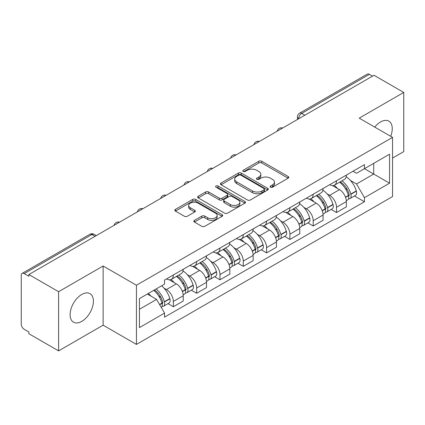 <?xml version="1.0" encoding="UTF-8"?>
<svg xmlns="http://www.w3.org/2000/svg" width="425" height="425" viewBox="0 0 425 425"><rect width="100%" height="100%" fill="white"/><g stroke="black" fill="none" stroke-linecap="round" stroke-linejoin="round"><path stroke-width="0.64" d="M270.512 187.181A1.45 0.839 0 0 0 272.568 187.181L288.15 178.187A2.072 1.195 0 0 0 288.756 177.337A2.072 1.195 0 0 0 288.15 176.492L261.752 161.25A2.072 1.195 0 0 0 258.82 161.25L243.238 170.244A1.45 0.839 0 0 0 242.813 170.839A1.45 0.839 0 0 0 243.238 171.434A1.45 0.839 0 0 0 245.289 171.434L247.308 170.266A6.635 3.83 0 0 1 256.689 170.266L258.894 171.541A6.635 3.83 0 0 1 260.838 174.25A6.635 3.83 0 0 1 258.894 176.959L256.875 178.123A1.45 0.839 0 0 0 256.45 178.712A1.45 0.839 0 0 0 256.875 179.308A1.45 0.839 0 0 0 258.926 179.308L260.945 178.144A6.635 3.83 0 0 1 270.332 178.144L272.531 179.414A6.635 3.83 0 0 1 274.476 182.123A6.635 3.83 0 0 1 272.531 184.833L270.512 185.996A1.45 0.839 0 0 0 270.087 186.591A1.45 0.839 0 0 0 270.512 187.181L270.512 185.996M81.765 321.385A16.479 9.515 120 0 0 92.528 306.861A16.479 9.515 120 0 0 90.004 293.654A16.479 9.515 120 0 0 81.765 294.467A16.479 9.515 120 0 0 70.996 308.991A16.479 9.515 120 0 0 73.52 322.198A16.479 9.515 120 0 0 81.765 321.385M390.681 136.308A16.479 9.515 120 0 0 388.832 121.125A16.479 9.515 120 0 0 380.593 121.943A16.479 9.515 120 0 0 374.76 127.112M194.432 220.352A2.072 1.195 0 0 0 193.827 221.197A2.072 1.195 0 0 0 194.432 222.047L201.843 226.323A2.072 1.195 0 0 0 204.776 226.323L222.078 216.33A2.072 1.195 0 0 0 222.689 215.486A2.072 1.195 0 0 0 222.078 214.636L195.681 199.394A2.072 1.195 0 0 0 192.748 199.394L175.44 209.387A2.072 1.195 0 0 0 174.834 210.232A2.072 1.195 0 0 0 175.44 211.082L184.386 216.245A2.072 1.195 0 0 0 187.324 216.245L194.73 211.969A2.072 1.195 0 0 0 195.335 211.124A2.072 1.195 0 0 0 194.73 210.274L190.294 207.713A5.546 3.203 0 0 1 188.668 205.45A5.546 3.203 0 0 1 192.089 202.491A5.546 3.203 0 0 1 198.14 203.187L215.518 213.217A5.546 3.203 0 0 1 217.143 215.486A5.546 3.203 0 0 1 213.717 218.445A5.546 3.203 0 0 1 207.671 217.749L204.776 216.075A2.072 1.195 0 0 0 201.843 216.075L194.432 220.352L194.432 222.047M136.446 285.239L103.132 266.002L58.602 291.709L28.868 274.539L374.016 75.273L403.75 92.438L359.226 118.145L392.546 137.381L136.446 285.239L136.446 344.415L392.546 196.562L392.546 137.381M247.451 199.989A2.072 1.195 0 0 0 250.383 199.989L267.692 189.996A2.072 1.195 0 0 0 268.297 189.152A2.072 1.195 0 0 0 267.692 188.302L241.294 173.06A2.072 1.195 0 0 0 238.361 173.06L221.053 183.053A2.072 1.195 0 0 0 220.447 183.903A2.072 1.195 0 0 0 221.053 184.748L247.451 199.989M216.575 187.494A1.45 0.839 0 0 1 218.046 187.701L218.046 185.975L244.885 201.471A2.072 1.195 0 0 1 245.496 202.316A2.072 1.195 0 0 1 244.885 203.166L227.582 213.153A2.072 1.195 0 0 1 224.644 213.153L198.247 197.912L198.247 196.222A2.072 1.195 0 0 0 197.641 197.067A2.072 1.195 0 0 0 198.247 197.912M198.247 196.222L205.652 191.946A2.072 1.195 0 0 1 208.59 191.946L219.295 198.124A2.072 1.195 0 0 0 222.227 198.124L227.141 195.288A2.072 1.195 0 0 0 227.747 194.443A2.072 1.195 0 0 0 227.141 193.598L215.996 187.159A1.45 0.839 0 0 1 215.571 186.57A1.45 0.839 0 0 1 216.463 185.794A1.45 0.839 0 0 1 218.046 185.975M58.602 291.709L58.602 350.885L28.868 333.721L28.868 331.994L24.241 329.322M392.546 158.084L403.75 151.619L403.75 92.438M58.602 350.885L103.132 325.178L136.446 344.415M95.062 236.327L91.922 234.515L24.236 273.594A4.223 2.438 -120 0 0 22.127 273.381A4.223 2.438 -120 0 0 21.25 275.32L21.25 324.142A4.223 2.438 -120 0 0 24.236 329.322M28.868 274.539L28.868 276.266L24.241 273.594M304.837 115.212L301.702 113.401A4.223 2.438 60 0 0 299.588 113.193L367.274 74.115A4.223 2.438 60 0 1 369.383 74.322L301.702 113.401A4.223 2.438 120 0 0 298.711 118.575L298.711 118.75M372.523 76.133L369.383 74.322M336.515 180.774A9.722 5.61 60 0 1 334.502 185.135L344.362 179.446A9.722 5.61 -120 0 0 346.375 175.079M327.154 193.917L329.641 195.351A9.722 5.61 60 0 1 336.515 207.257L346.375 201.562A9.722 5.61 -120 0 0 339.501 189.656L332.446 185.582M346.375 201.562L346.375 206.826L336.515 212.521L331.165 209.429M334.502 185.135A9.722 5.61 60 0 1 329.715 184.7M336.515 207.257L336.515 212.521M313.204 194.23A9.722 5.61 60 0 1 311.19 198.592L321.056 192.902A9.722 5.61 -120 0 0 323.064 188.535M307.859 222.886L313.204 225.978L323.064 220.283L323.064 215.018A9.722 5.61 -120 0 0 316.195 203.118L309.134 199.038M311.19 198.592A9.722 5.61 60 0 1 306.409 198.156M303.843 207.373L306.335 208.808A9.722 5.61 60 0 1 313.204 220.713L313.204 225.978M289.898 207.687A9.722 5.61 60 0 1 287.884 212.048L297.744 206.359A9.722 5.61 -120 0 0 299.758 201.992M284.548 236.348L289.898 239.434L299.758 233.739L299.758 228.475A9.722 5.61 -120 0 0 292.883 216.575L285.828 212.5M287.884 212.048A9.722 5.61 60 0 1 283.098 211.613M280.537 220.83L283.023 222.264A9.722 5.61 60 0 1 289.898 234.17L289.898 239.434M266.587 221.143A9.722 5.61 60 0 1 264.573 225.51L274.438 219.815A9.722 5.61 -120 0 0 276.447 215.454M261.242 249.804L266.587 252.891L276.452 247.196L276.452 241.937A9.722 5.61 -120 0 0 269.577 230.031L262.517 225.957M264.573 225.51A9.722 5.61 60 0 1 259.792 225.069M257.226 234.287L259.717 235.721A9.722 5.61 60 0 1 266.587 247.626L266.587 252.891M243.281 234.6A9.722 5.61 60 0 1 241.267 238.967L251.127 233.272A9.722 5.61 -120 0 0 253.141 228.91M237.931 263.261L243.281 266.348L253.141 260.652L253.141 255.393A9.722 5.61 -120 0 0 246.266 243.488L239.211 239.413M241.267 238.967A9.722 5.61 60 0 1 236.481 238.526M233.92 247.743L236.406 249.183A9.722 5.61 60 0 1 243.281 261.083L243.281 266.348M219.969 248.057A9.722 5.61 60 0 1 217.956 252.423L227.821 246.728A9.722 5.61 -120 0 0 229.829 242.367M214.625 276.717L219.969 279.804L229.835 274.109L229.835 268.85A9.722 5.61 -120 0 0 222.96 256.944L215.9 252.87M217.956 252.423A9.722 5.61 60 0 1 213.175 251.982M210.609 261.2L213.1 262.639A9.722 5.61 60 0 1 219.969 274.539L219.969 279.804M196.663 261.518A9.722 5.61 60 0 1 194.65 265.88L204.51 260.185A9.722 5.61 -120 0 0 206.523 255.823M191.314 290.174L196.663 293.261L206.523 287.566L206.523 282.306A9.722 5.61 -120 0 0 199.649 270.401L192.594 266.326M194.65 265.88A9.722 5.61 60 0 1 189.863 265.439M187.303 274.662L189.789 276.096A9.722 5.61 60 0 1 196.663 288.001L196.663 293.261M173.352 274.975A9.722 5.61 60 0 1 171.339 279.337L181.204 273.642A9.722 5.61 -120 0 0 183.212 269.28M168.008 303.631L173.352 306.717L183.218 301.027L183.218 295.763A9.722 5.61 -120 0 0 176.343 283.858L169.283 279.783M171.339 279.337A9.722 5.61 60 0 1 166.558 278.896M163.992 288.118L166.483 289.553A9.722 5.61 60 0 1 173.352 301.458L173.352 306.717M353.026 171.243L356.533 173.267L389.555 154.206L373.718 163.349L373.718 174.043L356.538 183.967M350.46 180.46L356.533 183.967L364.453 197.683L389.555 183.191L364.453 168.698L364.453 164.64L164.539 280.064L164.539 284.118L139.437 298.61L139.437 327.595L164.539 313.103L164.539 317.156L364.453 201.737L364.453 197.683M389.555 154.206L389.555 183.191M103.132 266.002L103.132 325.178M139.437 309.304L156.618 299.386L147.353 294.036M354.477 195.973L364.453 201.737M156.618 299.386L164.539 313.103M271.097 187.388L272.531 186.559A6.635 3.83 0 0 0 274.476 183.85L274.476 182.123M260.838 174.25L260.838 175.971A6.635 3.83 0 0 1 258.894 178.681L257.454 179.509M288.123 178.202L261.752 162.977A2.072 1.195 0 0 0 258.82 162.977L243.817 171.636M267.665 190.012L241.294 174.787A2.072 1.195 0 0 0 238.361 174.787L221.08 184.763M264.026 189.741A1.45 0.839 0 0 0 264.451 189.152A1.45 0.839 0 0 0 264.026 188.557L240.853 175.18A1.45 0.839 0 0 0 238.797 175.18L236.672 176.407A6.635 3.83 0 0 0 234.727 179.116A6.635 3.83 0 0 0 236.672 181.826L252.514 190.968A6.635 3.83 0 0 0 261.901 190.968L264.026 189.741L264.026 191.468A1.45 0.839 0 0 0 264.451 190.878L264.451 189.152M234.727 179.116L234.727 180.843A6.635 3.83 0 0 0 236.672 183.552L236.672 181.826M264.026 191.468L261.901 192.695A6.635 3.83 0 0 1 252.514 192.695L236.672 183.552M198.273 197.928L205.652 193.667L205.652 191.946M227.747 194.443L227.747 196.169A2.072 1.195 0 0 1 227.141 197.014L222.227 199.851A2.072 1.195 0 0 1 219.295 199.851L208.59 193.667A2.072 1.195 0 0 0 205.652 193.667M218.046 187.701L244.858 203.182M230.403 204.542A5.546 3.203 0 0 0 236.449 205.232A5.546 3.203 0 0 0 239.875 202.273A5.546 3.203 0 0 0 238.25 200.01L232.124 196.472A2.072 1.195 0 0 0 229.192 196.472L224.278 199.309A2.072 1.195 0 0 0 223.672 200.159A2.072 1.195 0 0 0 224.278 201.004L230.403 204.542L230.403 206.263A5.546 3.203 0 0 0 236.449 206.959A5.546 3.203 0 0 0 239.875 204L239.875 202.273M223.672 200.159L223.672 201.886A2.072 1.195 0 0 0 224.278 202.73L224.278 201.004M230.403 206.263L224.278 202.73M217.143 215.486L217.143 217.207A5.546 3.203 0 0 1 213.717 220.166A5.546 3.203 0 0 1 207.671 219.475L204.776 217.802A2.072 1.195 0 0 0 201.843 217.802L194.464 222.062M188.668 205.45L188.668 207.177A5.546 3.203 0 0 0 190.294 209.44L190.294 207.713M194.703 211.985L190.294 209.44M222.052 216.346L195.681 201.121A2.072 1.195 0 0 0 192.748 201.121L175.472 211.097M340.181 181.857A13.313 7.687 60 0 1 340.25 181.895A13.313 7.687 60 0 1 349.01 193.843L349.084 194.119A2.587 1.493 60 0 1 348.675 196.148A2.587 1.493 60 0 1 348.617 196.18M339.602 182.192A16.06 9.27 60 0 1 348.426 195.442L348.505 195.718A5.334 3.081 60 0 1 347.661 199.909L346.332 200.674M348.574 198.73A5.334 3.081 -120 0 0 350.051 198.528A5.334 3.081 -120 0 0 350.896 194.337L350.816 194.06A16.06 9.27 -120 0 0 341.992 180.811M346.173 176.784A16.06 9.27 60 0 1 356.267 190.915L356.347 191.192A5.334 3.081 60 0 1 355.507 195.378L350.051 198.528M334.124 185.321A16.06 9.27 60 0 1 337.477 188.488M345.286 188.509L347.331 189.693M316.875 195.314A13.313 7.687 60 0 1 316.938 195.351A13.313 7.687 60 0 1 325.699 207.299L325.778 207.575A2.587 1.493 60 0 1 325.369 209.605A2.587 1.493 60 0 1 325.311 209.637M316.29 195.649A16.06 9.27 60 0 1 325.114 208.898L325.194 209.174A5.334 3.081 60 0 1 324.349 213.366L323.027 214.131M325.263 212.187A5.334 3.081 -120 0 0 326.74 211.985A5.334 3.081 -120 0 0 327.585 207.793L327.505 207.522A16.06 9.27 -120 0 0 318.681 194.268M322.867 190.246A16.06 9.27 60 0 1 332.961 204.372L333.041 204.648A5.334 3.081 60 0 1 332.196 208.834L326.74 211.985M310.813 198.778A16.06 9.27 60 0 1 314.165 201.944M321.975 201.971L324.025 203.15M293.563 208.771A13.313 7.687 60 0 1 293.632 208.808A13.313 7.687 60 0 1 302.393 220.756L302.467 221.032A2.587 1.493 60 0 1 302.058 223.061A2.587 1.493 60 0 1 302 223.093M292.984 209.105A16.06 9.27 60 0 1 301.808 222.355L301.888 222.631A5.334 3.081 60 0 1 301.043 226.822L299.715 227.587M301.957 225.643A5.334 3.081 -120 0 0 303.434 225.441A5.334 3.081 -120 0 0 304.279 221.255L304.199 220.979A16.06 9.27 -120 0 0 295.375 207.724M299.556 203.702A16.06 9.27 60 0 1 309.65 217.828L309.729 218.105A5.334 3.081 60 0 1 308.89 222.291L303.434 225.441M287.507 212.24A16.06 9.27 60 0 1 290.859 215.401M298.669 215.427L300.714 216.607M270.257 222.227A13.313 7.687 60 0 1 270.321 222.264A13.313 7.687 60 0 1 279.082 234.212L279.161 234.488A2.587 1.493 60 0 1 278.752 236.518A2.587 1.493 60 0 1 278.694 236.55M269.673 222.562A16.06 9.27 60 0 1 278.497 235.817L278.577 236.087A5.334 3.081 60 0 1 277.732 240.279L276.409 241.044M278.646 239.1A5.334 3.081 -120 0 0 280.123 238.898A5.334 3.081 -120 0 0 280.967 234.712L280.888 234.435A16.06 9.27 -120 0 0 272.064 221.186M276.25 217.159A16.06 9.27 60 0 1 286.344 231.285L286.423 231.561A5.334 3.081 60 0 1 285.579 235.753L280.123 238.898M264.196 225.696A16.06 9.27 60 0 1 267.548 228.863M275.358 228.884L277.408 230.063M246.946 235.684A13.313 7.687 60 0 1 247.015 235.721A13.313 7.687 60 0 1 255.776 247.669L255.85 247.945A2.587 1.493 60 0 1 255.441 249.98A2.587 1.493 60 0 1 255.383 250.006M246.367 236.018A16.06 9.27 60 0 1 255.191 249.273L255.271 249.549A5.334 3.081 60 0 1 254.426 253.736L253.098 254.501M255.34 252.556A5.334 3.081 -120 0 0 256.817 252.354A5.334 3.081 -120 0 0 257.662 248.168L257.582 247.892A16.06 9.27 -120 0 0 248.758 234.643M252.939 230.616A16.06 9.27 60 0 1 263.033 244.742L263.112 245.018A5.334 3.081 60 0 1 262.273 249.209L256.817 252.354M240.89 239.153A16.06 9.27 60 0 1 244.242 242.319M252.052 242.34L254.097 243.52M223.64 249.14A13.313 7.687 60 0 1 223.704 249.183A13.313 7.687 60 0 1 232.464 261.125L232.544 261.402A2.587 1.493 60 0 1 232.135 263.436A2.587 1.493 60 0 1 232.077 263.463M223.056 249.48A16.06 9.27 60 0 1 231.88 262.73L231.96 263.006A5.334 3.081 60 0 1 231.115 267.192L229.792 267.957M232.029 266.013A5.334 3.081 -120 0 0 233.506 265.811A5.334 3.081 -120 0 0 234.35 261.625L234.271 261.348A16.06 9.27 -120 0 0 225.447 248.099M229.633 244.072A16.06 9.27 60 0 1 239.727 258.198L239.806 258.474A5.334 3.081 60 0 1 238.962 262.666L233.506 265.811M217.579 252.609A16.06 9.27 60 0 1 220.931 255.776M228.74 255.797L230.791 256.976M200.329 262.597A13.313 7.687 60 0 1 200.398 262.639A13.313 7.687 60 0 1 209.158 274.582L209.233 274.858A2.587 1.493 60 0 1 208.824 276.893A2.587 1.493 60 0 1 208.765 276.925M199.75 262.937A16.06 9.27 60 0 1 208.574 276.186L208.654 276.462A5.334 3.081 60 0 1 207.809 280.649L206.481 281.419M208.723 279.469A5.334 3.081 -120 0 0 210.2 279.273A5.334 3.081 -120 0 0 211.044 275.081L210.965 274.805A16.06 9.27 -120 0 0 202.141 261.556M206.322 257.529A16.06 9.27 60 0 1 216.415 271.655L216.495 271.931A5.334 3.081 60 0 1 215.656 276.123L210.2 279.273M194.273 266.066A16.06 9.27 60 0 1 197.625 269.232M205.434 269.253L207.48 270.438M177.023 276.059A13.313 7.687 60 0 1 177.087 276.096A13.313 7.687 60 0 1 185.847 288.038L185.927 288.315A2.587 1.493 60 0 1 185.518 290.349A2.587 1.493 60 0 1 185.459 290.381M176.439 276.393A16.06 9.27 60 0 1 185.263 289.643L185.343 289.919A5.334 3.081 60 0 1 184.498 294.105L183.175 294.876M185.412 292.926A5.334 3.081 -120 0 0 186.888 292.729A5.334 3.081 -120 0 0 187.733 288.538L187.653 288.262A16.06 9.27 -120 0 0 178.829 275.012M183.016 270.985A16.06 9.27 60 0 1 193.109 285.111L193.189 285.388A5.334 3.081 60 0 1 192.344 289.579L186.888 292.729M170.962 279.522A16.06 9.27 60 0 1 174.314 282.689M182.123 282.71L184.174 283.895M154.429 289.951A13.313 7.687 60 0 1 162.541 301.495L162.616 301.771A2.587 1.493 60 0 1 162.207 303.806A2.587 1.493 60 0 1 162.148 303.838M153.754 290.344A16.06 9.27 60 0 1 161.957 303.099L162.037 303.376A5.334 3.081 60 0 1 161.303 307.498M162.106 306.382A5.334 3.081 -120 0 0 163.583 306.186A5.334 3.081 -120 0 0 164.427 301.994L164.347 301.718A16.06 9.27 -120 0 0 156.145 288.963M161.601 285.812A16.06 9.27 60 0 1 169.798 298.573L169.878 298.849A5.334 3.081 60 0 1 169.038 303.036L163.583 306.186M148.304 293.489A16.06 9.27 60 0 1 151.008 296.145M158.817 296.167L160.863 297.351M298.86 118.665L298.711 118.575A4.223 2.438 0 0 1 297.473 116.854L297.473 119.462M196.663 288.001L206.523 282.306M219.969 274.539L229.835 268.85M243.281 261.083L253.141 255.393M266.587 247.626L276.452 241.937M289.898 234.17L299.758 228.475M313.204 220.713L323.064 215.018M173.352 301.458L183.218 295.763M166.483 289.553L176.343 283.858M189.789 276.096L199.649 270.401M213.1 262.639L222.96 256.944M236.406 249.183L246.266 243.488M259.717 235.721L269.577 230.031M283.023 222.264L292.883 216.575M306.335 208.808L316.195 203.118M329.641 195.351L339.501 189.656M282.312 128.217A4.223 2.438 120 0 0 280.447 129.296M259.006 141.674A4.223 2.438 120 0 0 257.136 142.752M235.694 155.13A4.223 2.438 120 0 0 233.83 156.209M212.388 168.587A4.223 2.438 120 0 0 210.518 169.665M189.077 182.043A4.223 2.438 120 0 0 187.212 183.122M165.771 195.505A4.223 2.438 120 0 0 163.901 196.578M142.46 208.962A4.223 2.438 120 0 0 140.595 210.035M119.154 222.418A4.223 2.438 120 0 0 117.284 223.497M96.3 235.615L94.037 234.308A4.223 2.438 120 0 0 91.922 234.515A4.223 2.438 60 0 0 89.808 234.308L22.127 273.381M272.531 186.559L272.531 184.833M256.875 179.308L256.875 178.123M258.894 178.681L258.894 176.959M243.238 171.434L243.238 170.244M258.82 162.977L258.82 161.25M261.752 162.977L261.752 161.25M288.15 178.187L288.15 176.492M221.053 184.748L221.053 183.053M238.361 174.787L238.361 173.06M241.294 174.787L241.294 173.06M267.692 189.996L267.692 188.302M252.514 192.695L252.514 190.968M261.901 192.695L261.901 190.968M208.59 193.667L208.59 191.946M219.295 199.851L219.295 198.124M222.227 199.851L222.227 198.124M227.141 197.014L227.141 195.288M244.885 203.166L244.885 201.471M201.843 217.802L201.843 216.075M204.776 217.802L204.776 216.075M207.671 219.475L207.671 217.749M194.73 211.969L194.73 210.274M175.44 211.082L175.44 209.387M192.748 201.121L192.748 199.394M195.681 201.121L195.681 199.394M222.078 216.33L222.078 214.636M345.583 197.407L348.505 195.718M350.896 194.337L356.347 191.192M350.816 194.06L356.267 190.915M348.42 195.42L349.212 194.963M345.483 197.142L348.426 195.442M322.272 210.864L325.194 209.174M327.585 207.793L333.041 204.648M327.505 207.522L332.961 204.372M325.109 208.882L325.906 208.42M322.177 210.598L325.114 208.898M298.966 224.32L301.888 222.631M304.279 221.255L309.729 218.105M304.199 220.979L309.65 217.828M301.803 222.339L302.595 221.877M298.865 224.055L301.808 222.355M275.655 237.777L278.577 236.087M280.967 234.712L286.423 231.561M280.888 234.435L286.344 231.285M278.492 235.795L279.289 235.333M275.559 237.511L278.497 235.817M252.349 251.233L255.271 249.549M257.662 248.168L263.112 245.018M257.582 247.892L263.033 244.742M252.248 250.968L255.977 248.795M229.038 264.69L231.96 263.006M234.35 261.625L239.806 258.474M234.271 261.348L239.727 258.198M231.875 262.708L232.672 262.252M228.942 264.424L231.88 262.73M205.732 278.147L208.654 276.462M211.044 275.081L216.495 271.931M210.965 274.805L216.415 271.655M208.569 276.165L209.36 275.708M205.631 277.881L208.574 276.186M182.421 291.603L185.343 289.919M187.733 288.538L193.189 285.388M187.653 288.262L193.109 285.111M185.258 289.622L186.054 289.165M182.325 291.343L185.263 289.643M159.699 304.725L162.037 303.376M164.427 301.994L169.878 298.849M164.347 301.718L169.798 298.573M161.952 303.078L162.743 302.621M159.561 304.481L161.957 303.099M282.673 128.01A4.223 4.223 0 0 0 277.249 131.139M259.362 141.467A4.223 4.223 0 0 0 253.943 144.596M236.056 154.923A4.223 4.223 0 0 0 230.632 158.058M212.744 168.38A4.223 4.223 0 0 0 207.326 171.514M189.438 181.836A4.223 4.223 0 0 0 184.014 184.971M166.127 195.298A4.223 4.223 0 0 0 160.708 198.427M142.821 208.755A4.223 4.223 0 0 0 137.397 211.884M119.51 222.211A4.223 4.223 0 0 0 114.091 225.34M94.037 234.308A4.223 4.223 0 0 0 89.808 234.308M299.588 113.193A4.223 4.223 0 0 0 297.473 116.854"/></g></svg>
